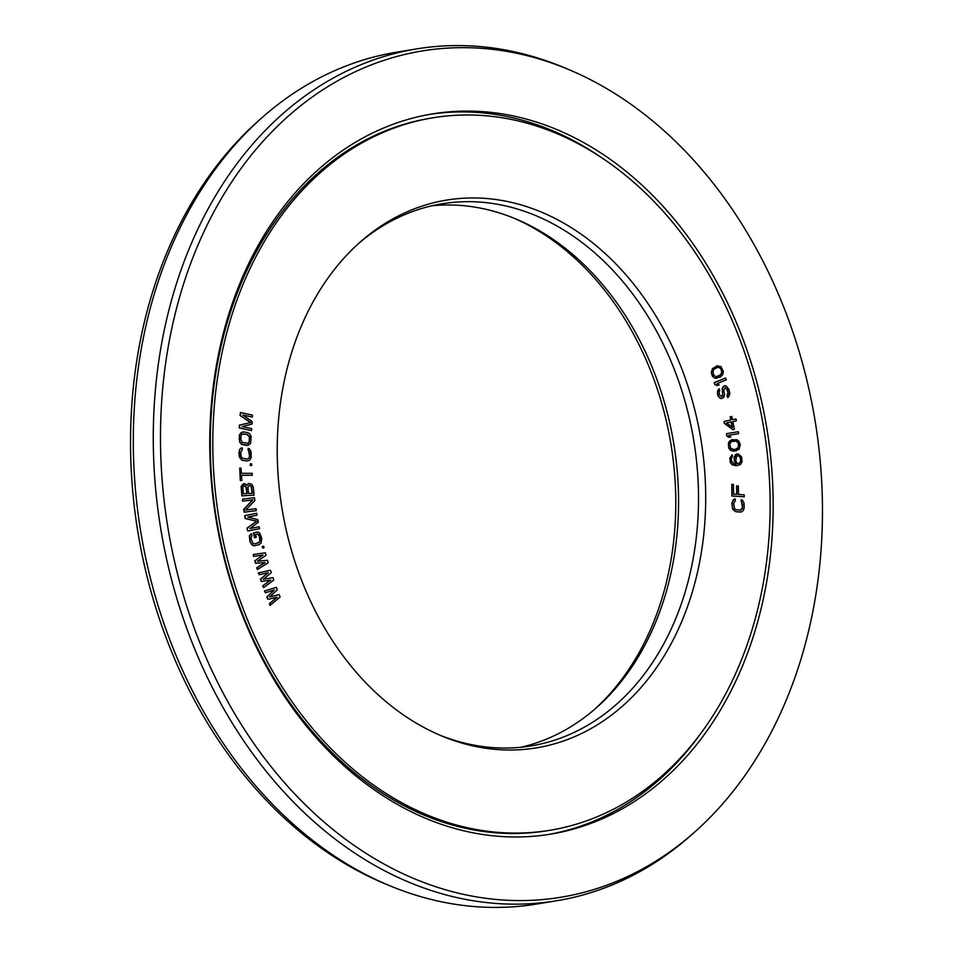 <?xml version="1.0" encoding="UTF-8"?>
<svg xmlns="http://www.w3.org/2000/svg" width="953" height="953" viewBox="0 0 953 953"><rect width="100%" height="100%" fill="white"/><g stroke="black" fill="none" stroke-linecap="round" stroke-linejoin="round"><path stroke-width="1.43" d="M741.565 456.928L738.17 453.854L735.68 454.652L734.31 458.989L736.121 464.111L734.048 463.897L731.451 461.109L731.404 458.167L732.523 456.475L732.357 454.855L731.618 455.224L729.998 459.56L731.487 464.051L735.776 465.767L740.529 464.504L742.053 461.8L741.565 456.928M764.64 433.627A361.008 276.132 80.7 0 0 432.841 117.815A361.008 276.132 80.7 0 0 218.297 514.441A361.008 276.132 -99.3 0 0 550.084 830.254A361.008 276.132 -99.3 0 0 764.64 433.627M701.479 442.978A277.537 212.281 -99.3 0 1 441.584 735.895A277.537 212.281 -99.3 0 1 281.457 505.102A277.537 212.281 80.7 0 1 360.294 241.979A277.537 212.281 80.7 0 1 701.479 442.978M276.87 597.257L269.354 603.606L270.044 605.405L280.122 597.007L279.193 594.601L269.568 597.007L277.335 589.788L276.406 587.382L264.72 590.931L265.422 592.742L274.357 589.978L267.043 596.947L267.972 599.354L277.144 597.197L269.604 603.559L270.295 605.369M279.193 594.601L269.604 596.983M276.406 587.382L264.469 590.979L265.422 592.742M274.047 590.074L266.792 596.995L267.972 599.354M741.208 499.717L742.423 507.401L740.85 510.117L736.192 509.772L734.406 508.568L733.679 503.291L735.251 500.897L735.275 498.955L732.94 500.277L732.13 503.089L732.345 507.651L733.87 510.439L736.181 511.713L741.339 512.047L743.423 510.367L744.222 507.556L744.007 502.993L742.494 500.206L741.208 499.717L741.184 501.659L742.709 504.447L742.399 508.616L740.064 510.26M733.977 499.122L731.88 503.136L732.595 509.057L735.93 511.749L741.339 512.047M736.764 485.899L736.991 494.345L733.643 494.119L733.381 484.374L731.833 484.267L732.154 495.965L744.257 496.775L744.21 494.833L738.539 494.452L738.313 486.006L736.514 485.935L736.74 494.321M731.833 484.267L731.904 496.001L744.257 496.775M272.963 577.625L263.195 579.281L271.307 572.705L270.485 570.251L258.597 572.884L259.216 574.73L268.305 572.67L260.657 579.031L261.479 581.497L270.783 580.043L262.921 585.797L263.54 587.644L273.785 580.079L272.963 577.625L263.183 579.293M270.485 570.251L258.346 572.932L259.216 574.73M268.031 572.729L260.407 579.079L261.229 581.533L270.533 580.091L262.671 585.833L263.54 587.644M253.284 554.491L253.569 556.421L262.79 555.063L254.82 560.805L255.535 563.306L264.922 562.58L256.774 567.69L257.31 569.56L268.186 562.794L267.471 560.293L257.596 561.198L266.042 555.277L265.339 552.776L253.284 554.491L253.82 556.373L263.04 555.015L255.07 560.757L255.773 563.259L265.172 562.532L257.024 567.643L257.56 569.525M257.393 531.953L253.45 533.025L254.534 537.79L256.274 537.349L255.618 534.478L257.584 533.942L259.109 534.871L260.312 538.945L259.478 542.209L254.868 543.818L252.914 543.341L251.008 538.457L251.914 535.503L251.473 533.585L249.615 535.789L250.186 541.733L251.58 544.389L253.998 545.759L259.002 544.711L261.015 543.15L261.789 538.528L259.74 533.001L257.393 531.953L253.701 532.977L254.785 537.754M257.405 533.99L259.407 536.11L259.824 541.411L258.323 542.841L254.785 543.818M251.473 533.585L249.364 535.836L249.936 541.769L252.616 545.426L255.309 545.735M263.636 546.14L262.158 546.581L262.814 548.118L264.041 547.725L263.636 546.14L262.409 546.534L262.814 548.118M256.691 513.226L244.659 515.633L245.195 518.527L256.619 521.231L246.994 528.165L247.78 531.024L259.55 528.653L259.192 526.723L249.924 528.593L258.358 522.22L257.882 519.659L247.78 517.014L257.048 515.156L256.691 513.226L244.909 515.585L245.445 518.48L256.869 521.196L247.244 528.129L247.78 531.024M259.192 526.723L249.936 528.581M242.527 499.205L242.55 501.195L252.688 499.896L243.706 509.283L244.123 512.202L256.286 510.641L256.012 508.688L245.624 510.022L254.856 500.599L254.439 497.692L242.527 499.205L242.801 501.147L252.938 499.86L243.956 509.247L244.373 512.154L256.286 510.641M248.781 483.326L246.934 485.411L244.695 483.588L242.014 485.065L241.3 488.055L242.122 495.846L254.129 495.095L253.307 487.293L251.973 484.434L248.781 483.326L246.779 485.113M243.67 483.659L241.133 486.459L241.871 495.894L254.129 495.095M239.727 468.126L240.311 480.526L241.848 480.479L241.49 475.285L252.283 475.261L252.152 473.319L241.359 473.331L241.014 468.126L239.727 468.126L240.561 480.479L241.848 480.479M241.502 475.321L252.283 475.261M242.229 447.91L239.691 449.387L238.977 452.246L239.322 456.809L241.955 460.263L247.125 461.002L249.674 460.168L251.163 457.69L251.044 451.519L249.448 448.803L248.149 448.375L248.185 450.328L249.507 451.722L249.841 455.963L249.114 458.179L247.327 459.012L242.431 458.298L241.109 456.57L240.764 452.33L242.265 449.852L242.229 447.91L240.942 448.136L239.441 450.602L240.108 458.107L242.205 460.228L247.363 460.954M248.149 448.375L249.591 456.01L248.864 458.214L247.268 459.001M250.353 463.837L250.174 465.505L251.711 465.517L251.64 463.885L250.353 463.837L250.425 465.457L251.711 465.517M242.205 432.09L239.322 434.997L239.691 442.18L241.717 444.42L246.863 445.48L250.508 443.657L251.163 436.617L249.662 433.818L247.363 432.507L243.503 431.959L241.157 432.591L239.56 434.961L239.227 439.119L239.942 442.144L241.967 444.372L248.411 445.301M243.086 415.151L252.402 417.045L252.533 415.115L240.454 412.542L240.263 415.425L250.758 422.548L239.668 425.05L239.489 427.933L251.568 430.518L251.687 428.588L242.181 426.563L251.973 424.097L252.128 421.536L242.896 415.02L252.402 417.045M240.454 412.542L240.025 415.472L250.508 422.584L239.417 425.086L239.239 427.98L251.568 430.518M732.357 454.855L729.843 457.964L730.308 462.515L732.357 465.004L737.562 465.66M736.883 453.938L735.43 454.7L734.155 457.38L734.227 460.644L735.859 464.123M732.38 439.536L728.64 442.287L728.64 447.886L730.51 450.304L733.739 451.234L739.135 449.268L740.29 444.515L738.789 441.084L736.788 439.667L731.154 440.012L729.51 441.191L728.354 443.967L728.878 447.85L730.76 450.257L736.276 450.924M726.484 433.651L726.555 435.628L728.64 437.272L730.653 436.95L728.819 435.259L738.646 433.651L738.337 431.721L726.484 433.651L726.805 435.592L728.89 437.236L730.903 436.903M731.868 416.473L730.129 416.83L730.737 420.047L723.994 421.476L724.363 423.406L732.845 429.636L734.334 429.315L732.857 421.607L736.359 420.869L735.99 418.951L732.488 419.689L731.868 416.473L730.367 416.795L730.987 419.999L724.244 421.429L724.614 423.358L732.845 429.636M735.99 418.951L732.488 419.677M719.229 388.788L717.633 390.682L717.43 393.851L718.443 396.591L720.587 398.604L723.744 397.532L724.506 394.506L723.803 389.944L725.316 387.692L727.532 390.003L728.318 393.863L727.21 395.626L727.723 397.52L728.604 396.865L729.867 393.66L728.997 389.491L726.186 386.001L723.827 386.144L722.398 388.705L722.743 395.817L721.612 396.555L719.563 394.876L719.038 391.957L719.741 390.67L719.229 388.788L718.586 389.36L717.49 392.159L718.109 395.388L719.515 397.639L721.886 398.533M725.126 387.752L726.698 388.872L727.973 392.565L726.96 395.674L727.723 397.52M725.042 385.715L723.577 386.179L722.148 388.753L722.719 394.745L721.504 396.555M725.674 378.043L714.166 382.606L714.726 384.464L717.216 385.62L719.134 384.857L716.894 383.666L726.234 379.913L725.674 378.043L714.416 382.558L714.976 384.428L717.216 385.62M717.919 365.761L712.582 368.454L711.236 372.611L712.451 376.304L714.679 378.127L720.289 377.078L722.719 374.565L723.327 371.456L720.897 366.548L716.644 365.988L712.094 369.466L711.486 372.563L712.701 376.256L714.929 378.079L716.882 378.258M244.075 485.613L246.124 487.448L246.767 493.594M249.174 485.291L251.127 486.149L252.14 493.261M243.218 433.937L247.077 434.485L249.364 436.76L249.257 441.93L247.149 443.502M737.253 455.57L739.457 456.427L740.421 458.333L740.493 461.597L738.706 463.634M732.809 441.144L735.954 441.096L738.289 443.121L738.361 447.398L735.597 449.351M731.118 421.988L732.107 427.158M718.205 367.358L720.003 367.941L721.516 370.086L721.624 372.861L720.611 374.732L716.358 376.709L713.785 375.422L712.927 371.205L713.94 369.335L716.906 367.632L718.431 367.298L721.028 368.608L721.874 372.826L719.551 375.637L716.382 376.721M432.841 117.815L430.351 118.232A361.008 276.132 80.7 0 0 215.795 514.858A361.008 276.132 -99.3 0 0 547.594 830.671L550.084 830.254M594.517 709.401A277.537 212.281 -99.3 0 0 671.543 447.898A277.537 212.281 80.7 0 0 513.655 218.058M521.053 747.223A274.678 210.101 -99.3 0 0 596.34 707.817A274.678 210.101 -99.3 0 0 674.379 447.398A274.678 210.101 80.7 0 0 515.895 218.976A274.678 210.101 80.7 0 0 431.947 205.777M358.483 243.599A274.678 210.101 80.7 0 1 441.87 203.823A274.678 210.101 80.7 0 1 694.332 444.11A274.678 210.101 -99.3 0 1 531.083 745.901A274.678 210.101 -99.3 0 1 439.345 734.942M243.444 493.809L242.801 487.638L243.396 485.959L244.635 485.553L246.374 487.412L247.018 493.583L243.444 493.809M249.233 485.268L251.378 486.113L252.39 493.237L248.554 493.487L247.911 487.305L249.233 485.268M240.775 439.345L241.109 435.497L242.431 434.068L247.327 434.449L249.615 436.724L249.793 440.631L248.197 443.324L242.265 442.478L240.775 439.345M736.574 455.915L738.873 455.784L740.672 458.286L740.743 461.55L738.897 463.623L737.336 463.384L735.787 460.859L736.574 455.915M734.013 449.542L730.748 448.279L729.664 444.134L731.38 441.632L736.204 441.06L738.539 443.085L738.992 446.326L737.277 448.827L734.013 449.542M728.819 435.259L738.646 433.651M732.404 427.385L726.615 422.941L731.356 421.929L732.404 427.385M262.528 117.219L258.882 120.435A428.79 327.975 80.7 0 0 137.077 526.949A428.79 327.975 -99.3 0 0 384.464 883.526L388.943 885.397A431.649 330.155 -99.3 0 1 139.9 526.449A431.649 330.155 80.7 0 1 262.528 117.219A431.649 330.155 80.7 0 1 396.436 52.224L416.39 48.937A431.649 330.155 80.7 0 0 159.854 523.173A431.649 330.155 -99.3 0 0 556.564 900.776A431.649 330.155 -99.3 0 0 690.472 835.781L694.118 832.565A428.79 327.975 -99.3 0 1 167.001 522.03A428.79 327.975 80.7 0 1 568.536 69.474L564.057 67.603A431.649 330.155 80.7 0 0 416.39 48.937M556.564 900.776L536.61 904.063A431.649 330.155 -99.3 0 1 388.943 885.397M604.19 159.485A364.939 279.134 80.7 0 0 429.72 114.372M699.037 735.883A364.939 279.134 -99.3 0 1 548.225 834.53M767.606 433.198A364.939 279.134 80.7 0 0 432.209 113.943A364.939 279.134 80.7 0 0 215.318 514.882A364.939 279.134 -99.3 0 0 550.727 834.125A364.939 279.134 -99.3 0 0 767.606 433.198M694.118 832.565A428.79 327.975 -99.3 0 0 815.923 426.051A428.79 327.975 80.7 0 0 568.536 69.474"/></g></svg>
